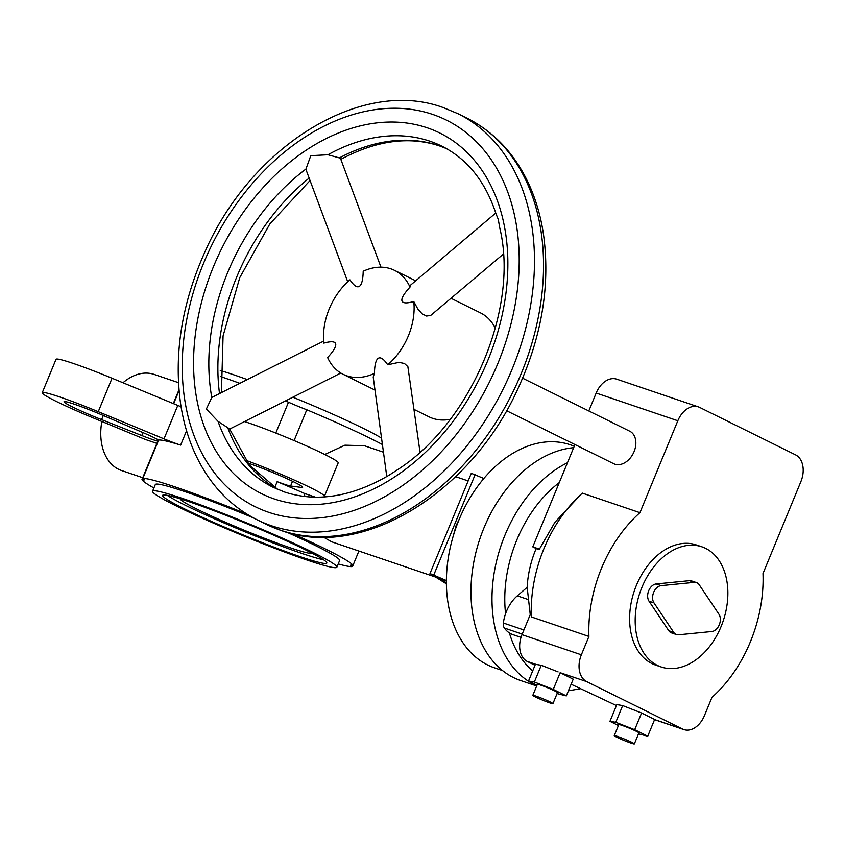 <?xml version="1.0" encoding="UTF-8"?>
<svg xmlns="http://www.w3.org/2000/svg" width="845" height="845" viewBox="0 0 845 845"><rect width="100%" height="100%" fill="white"/><g stroke="black" fill="none" stroke-linecap="round" stroke-linejoin="round"><path stroke-width="1.27" d="M101.854 421.475A50.742 35.173 108.7 0 0 121.532 470.517L142.742 477.71M156.895 443.382L145.393 439.484L93.468 418A57.988 3.845 22.4 0 1 42.25 392.735A57.988 3.845 22.4 0 1 98.263 411.673L164.014 438.861A21.748 1.436 -157.6 0 0 180.65 445.093A114.17 7.563 22.4 0 0 158.628 440.087L142.784 478.534A114.17 7.563 22.4 0 1 176.214 487.28A114.17 7.563 22.4 0 1 243.033 512.545A24.283 1.605 -157.6 0 0 247.532 514.52M352.629 565.368L352.143 566.53A114.17 7.563 22.4 0 1 338.211 563.932M220.323 376.479A114.17 7.563 22.4 0 1 221.686 376.933A114.17 7.563 22.4 0 1 239.822 383.334M179.024 390.591L173.626 403.699M315.47 497.177L304.633 493.501A114.17 7.563 22.4 0 0 277.16 481.65A24.283 1.605 -157.6 0 0 290.585 486.002L301.496 487.428A34.434 2.281 -157.6 0 0 302.647 487.301A34.434 2.281 -157.6 0 0 302.14 486.583A34.434 2.281 -157.6 0 0 279.949 475.566A34.434 2.281 -157.6 0 0 247.796 463.039M158.628 440.087A24.283 1.605 -157.6 0 0 143.734 432.936L104.379 415.951A34.434 2.281 -157.6 0 0 90.13 410.057A34.434 2.281 -157.6 0 0 64.03 401.713A34.434 2.281 -157.6 0 0 101.601 419.616L141.77 435.524A24.283 1.605 -157.6 0 0 157.804 441.164L141.96 479.611A24.283 1.605 -157.6 0 0 144.326 479.854A24.283 1.605 -157.6 0 0 142.784 478.534M573.66 447.692A121.416 84.162 108.7 0 0 483.9 528.062A121.416 84.162 108.7 0 0 520.668 680.542L536.681 685.971M574.304 446.128L570.301 444.776A117.793 81.648 108.7 0 0 458.941 519.95A117.793 81.648 108.7 0 0 494.621 667.877L502.5 670.55M459.257 519.189L456.131 525.505L452.825 537.473M304.633 493.501L304.654 496.49M323.519 537.188L331.768 541.835L435.481 577.019M292.856 397.203A99.678 6.602 22.4 0 1 363.741 428.584A99.678 6.602 22.4 0 1 381.528 438.101M323.529 559.749A88.799 5.883 22.4 0 1 185.467 505.31A88.799 5.883 22.4 0 1 167.268 495.35M184.094 508.658A88.799 5.883 22.4 0 1 162.61 495.381A88.799 5.883 22.4 0 1 216.035 511.5A88.799 5.883 22.4 0 1 305.32 549.778A88.799 5.883 22.4 0 1 326.804 563.055A88.799 5.883 22.4 0 1 273.379 546.937A88.799 5.883 22.4 0 1 184.094 508.658M312.745 552.303A99.678 6.602 22.4 0 1 336.859 567.206A99.678 6.602 22.4 0 1 276.896 549.113A99.678 6.602 22.4 0 1 176.668 506.144A99.678 6.602 22.4 0 1 152.554 491.241A99.678 6.602 22.4 0 1 212.517 509.324A99.678 6.602 22.4 0 1 312.745 552.303M336.859 567.206L339.616 560.52A99.678 6.602 -157.6 0 0 315.502 545.616A99.678 6.602 -157.6 0 0 287.015 532.297M311.816 553.063A71.138 4.711 22.4 0 1 268.446 539.839A71.138 4.711 22.4 0 1 197.519 509.408A71.138 4.711 22.4 0 1 180.291 498.856M471.489 473.369L483.858 478.502M446.382 580.906L435.629 576.11L446.382 582.818M446.382 583.314L431.784 574.209L446.382 580.726M446.392 583.81L429.989 573.544L446.382 580.536M253.056 517.7A99.678 6.602 -157.6 0 0 185.256 491.758A99.678 6.602 -157.6 0 0 155.311 484.555L152.554 491.241M220.249 370.459A99.678 6.602 22.4 0 1 247.289 379.574M178.96 389.841L173.309 403.561M153.906 487.966A114.17 7.563 22.4 0 1 141.96 479.611M383.45 452.202L364.375 445.727L344.918 445.188L324.776 454.473M285.42 400.942A114.17 7.563 22.4 0 1 288.504 402.199A24.283 1.605 -157.6 0 0 306.788 409.762A114.17 7.563 22.4 0 1 382.405 444.533M306.788 409.762L294.102 440.551M277.16 481.65L274.699 487.618M293.078 533.86A114.17 7.563 22.4 0 1 352.967 565.453A24.283 1.605 -157.6 0 0 350.601 565.21A24.283 1.605 -157.6 0 0 352.143 566.53M358.903 551.035L352.967 565.453M256.553 473.147A114.17 7.563 22.4 0 1 258.876 474.087L258.486 475.048M256.352 472.936A24.283 1.605 -157.6 0 0 258.876 474.087M245.715 460.219A57.988 3.845 22.4 0 1 324.427 496.279A57.988 3.845 22.4 0 1 324.395 496.342L323.931 496.945M288.504 402.199L275.797 433.041M243.318 511.827L243.033 512.545M244.522 421.549A57.988 3.845 22.4 0 1 304.348 444.988A57.988 3.845 22.4 0 1 338.211 462.849L324.427 496.279M42.25 392.735L56.034 359.305A57.988 3.845 22.4 0 1 112.047 378.233L177.788 405.42A21.748 1.436 -157.6 0 0 181.073 406.751M178.464 382.658L154.139 374.409A50.742 35.173 108.7 0 0 122.99 382.753M750.381 641.83A119.251 82.652 108.7 0 0 762.993 573.554L800.88 481.639A21.748 15.073 108.7 0 0 795.578 454.863L699.671 407.406A21.748 15.073 108.7 0 0 698.382 406.878A21.748 15.073 108.7 0 0 677.827 420.757L639.94 512.672A119.251 82.652 108.7 0 0 601.534 568.178A119.251 82.652 108.7 0 0 588.923 636.443L581.36 654.812A21.748 15.073 108.7 0 0 586.662 681.588L682.57 729.045A21.748 15.073 108.7 0 0 683.848 729.573A21.748 15.073 108.7 0 0 704.403 715.694L711.976 697.336A119.251 82.652 108.7 0 0 750.381 641.83M639.94 512.672L582.342 493.131A119.251 82.652 108.7 0 0 581.444 493.934A119.251 82.652 108.7 0 0 543.937 548.637A119.251 82.652 108.7 0 0 531.325 616.913L588.923 636.443M581.254 494.114L554.869 522.347L539.416 549.113L537.695 549.292L532.783 546.863L574.959 444.544M536.163 548.542A81.912 56.773 108.7 0 0 535.772 549.493A81.912 56.773 108.7 0 0 527.164 587.307L530.248 614.59M522.601 378.19L629.736 431.203A18.125 13.002 116.3 0 1 634.077 451.642A18.125 13.002 116.3 0 1 613.671 463.694L506.525 410.681M380.958 267.168L340.81 159.251L339.405 157.909L327.945 154.751L310.78 155.681L305.932 169.053L306.26 170.32L347.739 281.818M503.388 254.06L430.696 315.438L426.556 316.03L422.099 313.812L417.81 308.985L413.775 301.528C406.625 303.545 402.685 303.302 401.935 300.788C401.333 298.179 404.026 293.616 410.005 287.11A57.988 41.627 -63.7 0 0 394.53 270.347A57.988 41.627 -63.7 0 0 363.202 271.234C363.001 279.706 361.734 284.744 359.389 286.349C357.012 287.807 353.854 285.652 349.925 279.864A57.988 41.627 -63.7 0 0 329.233 308.89A57.988 41.627 -63.7 0 0 323.846 343.112C331.008 341.095 334.947 341.338 335.687 343.852C336.289 346.461 333.606 351.024 327.628 357.53A57.988 41.627 -63.7 0 0 343.102 374.293A57.988 41.627 -63.7 0 0 374.43 373.405C374.631 364.934 375.898 359.896 378.243 358.291C380.62 356.833 383.778 358.988 387.707 364.776L398.998 362.336L404.48 363.498L407.871 366.656L420.028 452.181M277.699 489.392L249.286 464.951L229.66 428.975L218.052 421.37A190.283 136.584 -63.7 0 0 273.115 487.28L284.512 492.001C316.769 502.543 351.615 496.955 389.027 475.239L399.717 468.31C472.302 420.166 519.094 307.147 499.765 227.886L498.244 219.267L496.131 214.123C485.526 181.675 467.443 159.018 441.893 146.174A190.283 136.584 -63.7 0 0 429.862 141.178A190.283 136.584 -63.7 0 0 327.945 154.751M218.052 421.37L206.349 409.022L211.789 397.467L323.667 341.095M634.352 743.927L638.904 732.89A10.869 0.718 -157.6 0 0 636.274 731.263A10.869 0.718 -157.6 0 0 625.342 726.584A10.869 0.718 -157.6 0 0 618.793 724.609L614.252 735.636A10.869 0.718 -157.6 0 0 616.882 737.262A10.869 0.718 -157.6 0 0 627.814 741.952A10.869 0.718 -157.6 0 0 634.352 743.927A10.869 0.718 -157.6 0 0 631.722 742.301A10.869 0.718 -157.6 0 0 620.79 737.611A10.869 0.718 -157.6 0 0 614.252 735.636M552.926 703.631L557.478 692.604A10.869 0.718 -157.6 0 0 554.848 690.978A10.869 0.718 -157.6 0 0 543.905 686.288A10.869 0.718 -157.6 0 0 537.367 684.313L532.815 695.351A10.869 0.718 -157.6 0 0 535.455 696.977A10.869 0.718 -157.6 0 0 546.388 701.656A10.869 0.718 -157.6 0 0 552.926 703.631A10.869 0.718 -157.6 0 0 550.296 702.005A10.869 0.718 -157.6 0 0 539.363 697.326A10.869 0.718 -157.6 0 0 532.815 695.351M661.149 666.958L655.583 665.068A63.428 43.961 -71.3 0 1 636.37 585.416A63.428 43.961 -71.3 0 1 696.333 544.94L701.899 546.821A63.428 43.961 -71.3 0 1 721.112 626.483A63.428 43.961 -71.3 0 1 661.149 666.958A63.428 43.961 -71.3 0 1 641.936 587.307A63.428 43.961 -71.3 0 1 701.899 546.821M495.318 328.272A57.988 41.627 -63.7 0 0 480.488 312.872L451.093 298.327M410.005 287.11L410.881 284.871L495.783 213.014M387.707 364.776A57.988 41.627 -63.7 0 0 408.399 335.75A57.988 41.627 -63.7 0 0 413.775 301.528M386.778 476.58L373.205 376.976L374.43 373.405M414.219 409.487L429.049 416.828A57.988 41.627 -63.7 0 0 450.29 419.278M661.117 585.627L694.337 582.342A10.151 7.035 -71.3 0 1 696.481 582.575A10.151 7.035 -71.3 0 1 699.227 584.761L718.947 614.241A10.151 7.035 -71.3 0 1 719.275 624.804A10.151 7.035 -71.3 0 1 711.828 631.511L678.609 634.796A10.151 7.035 -71.3 0 1 676.454 634.563A10.151 7.035 -71.3 0 1 673.718 632.377L653.998 602.897A10.151 7.035 -71.3 0 1 653.671 592.345A10.151 7.035 -71.3 0 1 661.117 585.627L656.174 583.948L689.393 580.663A10.151 7.035 -71.3 0 1 691.537 580.895L696.481 582.575M676.454 634.563L671.511 632.884A10.151 7.035 -71.3 0 1 668.765 630.697L649.055 601.217A10.151 7.035 -71.3 0 1 648.728 590.666A10.151 7.035 -71.3 0 1 656.174 583.948M566.319 695.889L553.264 689.425L560.15 672.704L573.216 679.169L566.319 695.889L557.066 693.576M553.264 689.425L534.357 681.999L541.254 665.279L536.047 664.413L527.28 661.445L535.012 665.269M586.662 681.588L560.15 672.704M558.101 671.902L541.254 665.279M534.357 681.999L528.516 681.028L535.413 664.307L536.047 664.413M528.516 681.028L536.997 685.221M616.449 705.564L571.125 684.228M634.69 729.71L615.794 722.285L609.953 721.324L616.839 704.603L622.68 705.564L641.587 713L654.643 719.454L647.756 736.175L634.69 729.71L641.587 713M638.503 733.872L647.756 736.175M615.794 722.285L622.68 705.564M609.953 721.324L618.424 725.517M527.164 587.307L517.298 595.841A32.617 22.614 108.7 0 0 503.366 623.008A7.246 5.028 108.7 0 0 504.37 628.036A32.617 22.614 108.7 0 0 512.883 634.627L521.006 637.373M698.382 406.878L616.734 379.173A21.748 15.073 108.7 0 0 596.179 393.052L588.807 410.955M581.36 654.812L521.978 634.669L530.998 612.773L531.325 616.913M521.978 634.669A21.748 15.073 108.7 0 0 527.28 661.445M539.416 549.113L532.783 546.863M186.565 430.76L180.65 445.093M103.301 415.486L101.601 419.616M567.46 462.733A121.416 84.162 108.7 0 0 504.93 535.202A121.416 84.162 108.7 0 0 534.536 684.703A121.416 84.162 108.7 0 0 536.776 685.749M559.274 482.601A112.364 77.877 108.7 0 0 516.77 540.092A112.364 77.877 108.7 0 0 505.574 613.692M509.387 632.937A112.364 77.877 108.7 0 0 532.699 670.898M142.974 432.608L141.77 435.524M292.528 481.28L290.585 486.002M248.726 463.345L248.483 463.937M475.143 474.615L433.802 574.927M301.918 486.414L301.496 487.428M112.047 378.233L98.263 411.673M177.788 405.42L164.014 438.861M271.372 525.706A226.534 162.599 -63.7 0 0 512.133 369.18A226.534 162.599 -63.7 0 0 457.969 113.684L443.002 107.484C361.47 77.465 251.905 145.667 205.398 250.838C181.791 303.049 173.574 354.308 180.724 404.607C183.418 422.004 188.118 438.143 194.825 453.004C208.799 483.593 229.544 505.849 257.038 519.759A226.534 162.599 -63.7 0 0 271.372 525.706M497.927 363.308A215.655 154.793 -63.7 0 0 432.724 114.424A215.655 154.793 -63.7 0 0 203.508 263.429A215.655 154.793 -63.7 0 0 268.721 512.313A215.655 154.793 -63.7 0 0 497.927 363.308M467.01 118.163C494.515 132.084 515.249 154.329 529.234 184.918C535.941 199.79 540.642 215.919 543.335 233.315C550.486 283.614 542.258 334.873 518.661 387.094C472.154 492.255 362.589 560.467 281.058 530.449L266.09 524.238A226.534 162.599 -63.7 0 0 280.413 530.185A226.534 162.599 -63.7 0 0 521.185 373.659A226.534 162.599 -63.7 0 0 467.01 118.163L457.969 113.684M309.143 178.084A190.283 136.584 -63.7 0 0 236.663 277.139A190.283 136.584 -63.7 0 0 219.52 393.569M305.932 169.053A190.283 136.584 -63.7 0 0 227.611 272.66A190.283 136.584 -63.7 0 0 211.789 397.467M274.234 498.941A201.163 144.389 -63.7 0 0 488.03 359.949A201.163 144.389 -63.7 0 0 427.211 127.796A201.163 144.389 -63.7 0 0 213.405 266.788A201.163 144.389 -63.7 0 0 274.234 498.941M446.297 148.498A190.283 136.584 -63.7 0 0 438.904 145.657A190.283 136.584 -63.7 0 0 339.405 157.909M227.97 428.267A190.283 136.584 -63.7 0 0 277.635 489.361M689.393 580.663L694.337 582.342M668.765 630.697L673.718 632.377M649.055 601.217L653.998 602.897M682.57 729.045L654.6 719.56M504.37 628.036L522.21 634.099M503.366 623.008L523.911 629.979M517.298 595.841L528.526 599.644M677.827 420.757L596.179 393.052M468.162 480.932L455.624 476.675M429.989 573.544L471.33 473.232M580.547 688.707L568.421 690.798M229.682 429.038L340.81 373.036M394.53 270.347L415.687 280.804M340.788 159.356C376.257 140.407 409.181 135.929 439.548 145.921L446.361 148.53M343.102 374.293L374.99 390.084M221.443 392.598L223.069 335.94L239.748 277.656L269.819 223.967L310.052 180.524M257.038 519.759L266.09 524.238M654.569 719.644L683.848 729.573"/></g></svg>
